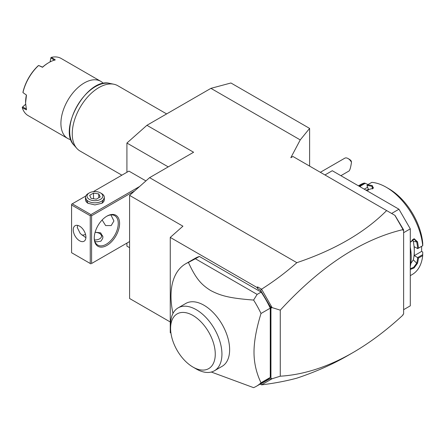 <?xml version="1.0" encoding="UTF-8"?>
<svg xmlns="http://www.w3.org/2000/svg" width="445" height="445" viewBox="0 0 445 445"><rect width="100%" height="100%" fill="white"/><g stroke="black" fill="none" stroke-linecap="round" stroke-linejoin="round"><path stroke-width="0.67" d="M126.92 172.265L126.92 143.04L146.922 125.301L210.93 88.349L230.933 82.987L309.609 128.41L309.609 166.107M129.59 247.687L126.92 246.146L126.92 243.092M210.93 88.349L300.242 139.908L290.819 157.708L292.944 156.479L394.993 215.402L403.621 229.887L403.621 314.042L402.953 314.431L402.953 315.032M146.922 125.301L193.597 152.246L149.592 177.655L296.854 262.678C334.779 249.912 364.705 232.546 386.633 210.574M260.403 383.957L261.565 384.858C274.226 383.306 285.99 381.07 296.854 378.161C315.505 371.92 332.332 364.477 347.328 355.833L352.846 352.651C369.734 342.878 386.438 330.357 402.953 315.082L402.953 314.431M391.622 213.455L398.954 209.217L410.29 228.852L410.29 305.837L403.621 309.687M324.945 174.957L332.281 170.724L398.954 209.217M403.621 232.702L410.29 228.852M422.75 254.623L417.638 257.577L414.289 255.641L421.621 251.408L422.739 252.054L422.7 255.625L418.434 258.089A51.859 29.943 60 0 1 417.488 263.323L414.067 267.951L410.29 269.486M422.7 255.625A51.859 29.943 60 0 1 412.215 274.532L410.29 275.644M410.29 266.522A51.859 29.943 -120 0 0 411.224 257.566A51.859 29.943 -120 0 0 410.29 247.537M418.434 258.089L417.638 257.577M417.677 257.649A51.297 29.615 60 0 1 416.698 263.218L413.678 267.323L410.29 268.702M414.289 255.641L414.289 251.18A46.202 26.678 60 0 1 413.299 259.824L410.835 263.473M417.488 263.323L416.698 263.218L413.299 259.824M410.29 247.125A51.297 29.615 60 0 1 411.224 257.104L411.224 257.566M410.29 242.214L414.067 238.681L417.488 241.796A51.859 29.943 60 0 1 418.434 248.126L422.75 245.696L422.739 243.12A48.088 27.762 60 0 0 388.952 188.819L386.288 187.278A51.859 29.943 60 0 1 422.7 245.662M358.431 185.821L360.355 184.708A51.859 29.943 60 0 1 364.344 183.029L368.054 184.53M358.664 185.954A51.859 29.943 60 0 1 360.072 185.487L364.344 183.029M372.359 185.66L373.233 188.335L365.94 190.16L368.632 189.915L366.958 185.598L367.548 184.82A51.859 29.943 60 0 1 372.359 185.66L372.065 186.394L373.372 187.49L372.999 188.547M386.288 187.278A51.859 29.943 60 0 0 371.814 182.361L367.548 184.82M417.488 241.796L416.698 241.924A51.297 29.615 60 0 1 417.677 248.616L418.434 248.126M412.432 239.555L413.299 241.39A46.202 26.678 60 0 1 414.289 251.18L414.289 246.714L417.677 248.616M417.638 248.644L422.75 245.696M366.975 185.543A51.297 29.615 60 0 1 372.065 186.394L372.421 188.953M359.404 186.383A51.297 29.615 60 0 1 360.2 186.149L360.072 185.487M360.6 187.072L360.2 186.149M360.261 186.199L365.373 183.245M367.598 187.245L364.244 189.181M421.621 251.408L421.621 246.346M365.99 190.165A46.202 26.678 60 0 1 368.226 190.176M410.29 242.347L414.239 239.21L416.698 241.924L413.299 241.39M261.56 384.836L272.123 378.734L280.272 376.203C303.891 374.734 328.082 366.88 352.846 352.651M260.208 384.074L261.565 384.858M170.263 321.98L129.59 298.495L129.59 195.388L182.928 226.188L170.263 237.419L170.263 332.688L170.941 333.077M129.59 195.388L149.592 177.655M170.263 237.419L256.937 287.459L257.583 286.892L261.565 289.189C274.226 281.151 285.99 272.312 296.854 262.678M261.565 289.189L272.123 307.623L280.272 310.154C320.656 266.321 361.546 239.471 402.953 229.614L402.163 227.818M394.86 215.324L402.953 229.342M260.575 384.057L268.913 379.24L270.938 378.651L270.938 307.706L260.575 290.329L257.822 288.744L257.583 286.892M260.575 290.329L261.56 289.328M257.822 288.744L256.937 287.459M211.303 372.031L253.594 387.656A70.722 40.829 -120 0 0 256.365 386.288L265.626 380.942A70.722 40.829 -120 0 0 270.271 377.438L270.271 308.146A70.722 40.829 -120 0 0 261.143 292.098L199.393 256.448A70.722 40.829 -120 0 0 194.91 258.45L185.643 263.802A70.722 40.829 -120 0 0 170.997 296.175A70.722 40.829 -120 0 0 172.977 313.408M280.272 310.154L280.272 376.203M272.123 307.623L270.938 307.706M268.913 379.24L270.938 378.651M271.628 378.461L272.123 378.734M268.913 304.781L271.628 307.901M403.621 229.887L402.953 230.271L402.953 229.614M199.393 256.448L195.394 258.756L257.138 294.406L253.594 300.064A70.722 40.829 60 0 1 261.009 313.497L270.271 308.146M261.009 313.497C256.331 328.716 254 341.615 254.006 352.184C254 362.77 256.331 372.971 261.009 382.789L270.271 377.438M256.365 386.288A70.722 40.829 -120 0 0 261.009 382.789M195.394 258.756L188.413 262.433A70.722 40.829 -120 0 0 185.643 263.802M257.138 294.406L261.143 292.098M178.111 307.89L185.815 303.445A36.301 20.96 60 0 1 213.789 313.169A36.301 20.96 60 0 1 229.631 349.703A36.301 20.96 60 0 1 222.116 366.324L214.412 370.768A36.301 20.96 -120 0 0 221.927 354.832A36.301 20.96 -120 0 0 206.363 317.908A36.301 20.96 -120 0 0 178.111 307.89A36.301 20.96 -120 0 0 170.596 324.511L170.596 328.36A31.589 18.239 -120 0 0 192.93 367.047A31.589 18.239 -120 0 0 215.263 354.148A31.589 18.239 -120 0 0 192.93 315.461A31.589 18.239 -120 0 0 170.596 328.36M253.594 300.064C229.281 298.217 220.514 295.703 210.596 290.479C201.363 284.644 196.078 279.048 188.413 262.433M192.93 367.047L196.262 368.972A36.301 20.96 -120 0 0 214.412 370.768M168.232 166.892L126.92 143.04M145.91 180.915L128.922 171.108L93.317 191.667M139.635 186.483L90.919 214.607L72.251 203.832L71.584 204.216L71.584 252.716L90.252 263.496L90.252 215.764L90.919 215.38L91.587 215.764L134.663 190.894M72.251 203.832L85.79 196.011M104.347 197.469L101.922 203.254L94.918 204.928L87.915 203.254L85.49 197.469M90.919 214.607L90.919 215.38M91.587 263.496L129.59 241.557L91.587 263.496L91.587 215.764M94.251 238.092A17.917 10.346 -60 0 1 106.917 216.148A17.917 10.346 -60 0 1 119.588 223.462A17.917 10.346 -60 0 1 106.922 245.406A17.917 10.346 -60 0 1 94.251 238.092M90.919 263.879L90.252 263.496M90.252 215.764L71.584 204.984M73.247 229.815A8.956 5.173 60 0 1 75.105 225.715A8.956 5.173 60 0 1 82.008 228.113A8.956 5.173 60 0 1 85.918 237.129A8.956 5.173 60 0 1 84.061 241.229A8.956 5.173 60 0 1 77.157 238.826A8.956 5.173 60 0 1 73.247 229.815M77.691 225.398L77.252 227.506L80.284 233.569L85.896 237.713M110.922 214.929L113.92 220.959L111.2 225.559L105.66 225.587L102.127 220.002M106.583 216.348A16.971 9.801 -60 0 1 114.738 215.691A16.971 9.801 -60 0 1 118.253 223.462A16.971 9.801 -60 0 1 110.844 240.545A16.971 9.801 -60 0 1 97.766 245.089A16.971 9.801 -60 0 1 94.257 237.697M81.991 235.105A16.971 9.801 120 0 0 85.546 234.448M94.935 241.54L97.032 241.785L100.92 241.168L102.65 238.542L102.934 236.907L100.653 232.83L95.124 232.24M94.496 239.966A6.603 3.81 180 0 0 99.585 238.859A6.603 3.81 0 0 0 99.585 233.469A6.603 3.81 0 0 0 95.097 232.357M102.928 237.146A8.016 4.628 0 0 0 100.587 234.048L99.585 233.469M88.088 203.348A9.428 5.446 180 0 1 85.49 199.594L85.49 197.38A9.428 5.446 180 0 1 88.249 193.531L89.334 192.908A7.899 4.561 0 0 1 100.503 192.908L101.588 193.531A9.428 5.446 0 0 1 104.347 197.38A9.428 5.446 0 0 1 101.588 201.229A9.428 5.446 180 0 1 91.308 202.408A9.428 5.446 180 0 1 85.49 197.38M104.347 197.38L104.347 199.594A9.428 5.446 180 0 1 101.749 203.348M89.334 192.908A7.899 4.561 180 0 0 89.334 199.354A7.899 4.561 180 0 0 100.503 199.354A7.899 4.561 0 0 0 100.503 192.908M91.069 198.353L89.662 195.316L93.511 193.097L98.768 193.909L100.175 196.946L96.326 199.165L91.069 198.353M93.511 193.097L93.511 198.731M98.768 193.909L98.768 197.758M348.051 158.537L349.386 159.31A4.717 2.72 60 0 1 351.222 161.001L351.478 162.241A6.603 3.81 -120 0 0 349.792 159.927A6.603 3.81 -120 0 0 348.051 158.537A6.603 3.81 -120 0 0 344.753 158.209L320.344 172.304M351.478 162.241C350.782 167.109 349.981 170.018 349.064 170.963L340.881 175.692M300.242 139.908L309.609 128.41M121.874 175.18L80.061 151.039A37.719 21.777 -60 0 1 76.829 148.38A37.719 21.777 -60 0 1 72.251 133.773A37.719 21.777 -60 0 1 86.413 98.389A37.719 21.777 -60 0 1 113.864 84.239A37.719 21.777 -60 0 1 117.775 85.707L166.641 113.92M103.401 83.449A33.002 19.052 120 0 0 100.754 81.324A33.002 19.052 120 0 0 84.25 82.959A33.002 19.052 120 0 0 60.915 123.376A33.002 19.052 -60 0 0 67.751 138.484L28.146 115.617A33.002 19.052 120 0 1 22.311 107.746L26.472 109.848L25.576 102.973L26.472 95.069L22.951 92.593L22.995 92.048A32.435 18.729 120 0 1 38.159 65.782L38.604 65.487A33.002 19.052 120 0 0 22.962 92.582M38.604 65.487L42.514 67.284A33.002 19.052 120 0 1 48.911 62.556L48.511 62.789A32.435 18.729 120 0 0 42.575 67.117L42.514 67.284M100.754 81.324L61.149 58.456A33.002 19.052 120 0 0 51.409 57.344L55.313 59.891A33.002 19.052 120 0 0 48.911 62.556M70.916 139.719A33.002 19.052 -60 0 1 67.751 138.484M50.04 61.938L50.969 57.527L50.096 61.905M50.969 57.527L51.409 57.344M54.451 60.264L50.902 57.956M42.575 67.117L38.609 65.476M22.951 92.593L26.472 95.069M25.576 102.973L25.576 102.511A32.435 18.729 -60 0 1 26.361 95.208M26.361 108.914L22.589 107L22.25 107.267L25.604 104.264M22.311 107.746L22.25 107.267M22.589 107L25.604 104.325M113.864 84.239L109.832 83.415A36.39 21.01 120 0 0 77.219 105.843A36.39 21.01 120 0 0 74.104 145.298L76.829 148.38M87.915 203.254L88.249 203.443M109.832 83.415C87.598 76.935 57.372 129.289 74.104 145.298"/></g></svg>
